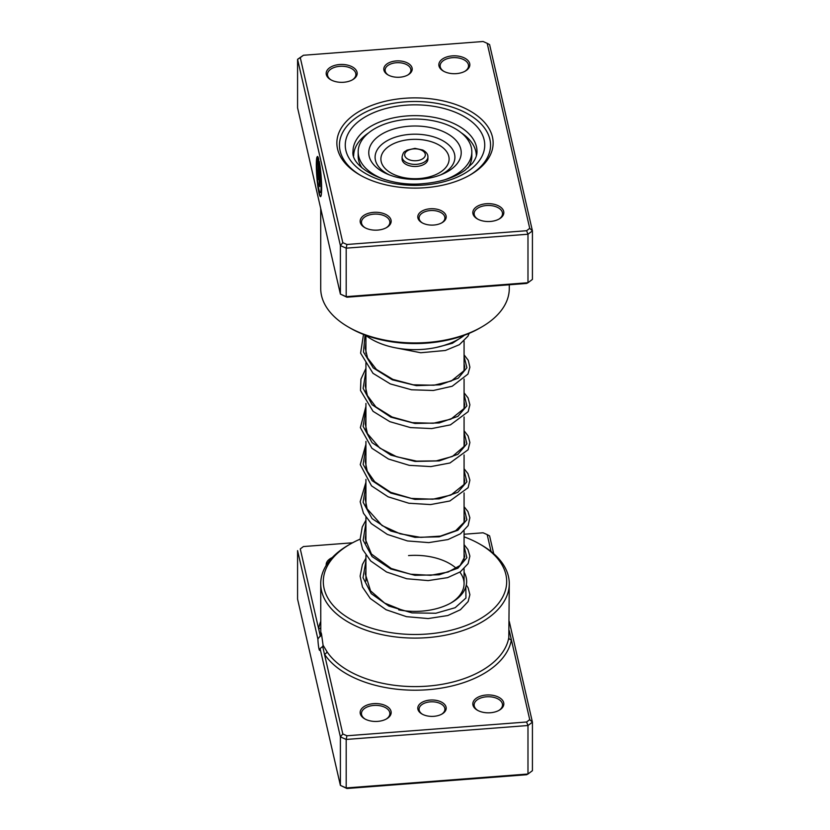 <?xml version="1.0" encoding="UTF-8"?>
<svg xmlns="http://www.w3.org/2000/svg" width="830" height="830" viewBox="0 0 830 830"><rect width="100%" height="100%" fill="white"/><g stroke="black" fill="none" stroke-linecap="round" stroke-linejoin="round"><path stroke-width="1.25" d="M342.811 733.959L340.393 736.884L320.089 648.552L322.694 646.466L342.811 733.959L346.909 735.774L526.583 722.007L529.727 719.641L511.384 639.837A2.583 2.096 9.8 0 1 508.811 637.575L509.278 583.666A94.278 54.427 180 0 1 427.409 637.627A94.278 54.427 180 0 1 320.722 583.666A94.278 54.427 180 0 1 348.33 545.175L350.156 544.127A91.694 52.944 0 0 0 332.778 604.997A91.694 52.944 0 0 0 427.066 634.037A91.694 52.944 0 0 0 501.839 598.544A91.694 52.944 0 0 0 479.844 544.127A91.694 52.944 0 0 0 464.074 536.834M433.862 716.321A14.203 8.207 180 0 1 421.951 713.997A14.203 8.207 180 0 1 418.538 705.562A14.203 8.207 180 0 1 430.127 700.064A14.203 8.207 180 0 1 444.735 704.566A14.203 8.207 180 0 1 442.037 713.997A14.203 8.207 180 0 1 433.862 716.321M441.56 714.257A12.917 7.46 0 0 0 444.911 709.245A12.917 7.46 0 0 0 430.293 701.858A12.917 7.46 0 0 0 419.077 709.245A12.917 7.46 0 0 0 422.429 714.257M320.722 583.666L320.795 635.313L317.88 638.944A8.777 0.944 -94.4 0 0 318.979 648.811A8.777 0.944 -94.4 0 0 319.654 650.398A8.777 0.944 -94.4 0 0 320.089 648.552M320.795 635.313C320.774 632.211 321.023 631.858 321.542 634.276L323.077 645.232L326.875 651.519A94.278 54.427 0 0 0 427.409 686.13A94.278 54.427 0 0 0 508.811 637.575M321.013 632.678L321.542 634.276M326.221 565.344A15.5 8.943 180 0 1 332.259 557.584M490.364 712.752A15.5 8.943 180 0 1 477.364 710.21A15.5 8.943 180 0 1 473.65 701.008A15.5 8.943 180 0 1 486.287 695.011A15.5 8.943 180 0 1 502.223 699.918A15.5 8.943 180 0 1 499.287 710.21A15.5 8.943 180 0 1 490.364 712.752M498.809 710.47A14.203 8.207 0 0 0 502.534 704.929A14.203 8.207 0 0 0 486.453 696.806A14.203 8.207 0 0 0 474.117 704.929A14.203 8.207 0 0 0 477.841 710.47M377.702 721.384A15.5 8.943 180 0 1 364.702 718.842A15.5 8.943 180 0 1 360.988 709.64A15.5 8.943 180 0 1 373.625 703.643A15.5 8.943 180 0 1 389.561 708.55A15.5 8.943 180 0 1 386.624 718.842A15.5 8.943 180 0 1 377.702 721.384M386.147 719.102A14.203 8.207 0 0 0 389.872 713.561A14.203 8.207 0 0 0 373.791 705.438A14.203 8.207 0 0 0 361.455 713.561A14.203 8.207 0 0 0 365.179 719.102M464.074 572.244A51.657 29.828 180 0 1 451.53 602.642A51.657 29.828 180 0 1 421.796 611.119A51.657 29.828 180 0 1 398.701 609.863M365.428 573.167A51.657 29.828 180 0 1 365.926 572.244M479.844 544.127L481.67 545.175A94.278 54.427 180 0 1 509.278 583.666M317.88 638.944L297.576 550.612L297.576 599.125L340.393 785.388L346.193 787.95L527.984 774.017L532.424 770.676L532.424 722.162L527.984 725.513L527.984 774.017L526.583 774.732L346.909 788.5L340.393 785.388L340.393 736.884L346.193 739.447L346.193 787.95L346.909 788.5M300.273 548.921L303.417 546.555L300.273 548.921L320.39 636.413M526.583 722.007L527.984 725.513L346.193 739.447L346.909 735.774M491.08 551.514L487.189 534.603L489.607 535.9L493.705 553.693M509.278 621.463L532.424 722.162L529.727 719.641M487.189 534.603L483.091 532.787L464.074 534.24M352.563 542.789L303.417 546.555M365.926 536.834A91.694 52.944 0 0 0 365.293 537.072M360.147 539.137A91.694 52.944 0 0 0 350.156 544.127M450.597 603.171A49.074 28.334 0 0 0 464.074 583.666A49.074 28.334 0 0 0 459.851 572.161M456.251 568.322A49.074 28.334 0 0 0 408.547 555.581M326.875 651.519A2.583 1.971 146.6 0 1 324.468 654.154A96.861 55.921 180 0 0 427.74 689.72A96.861 55.921 180 0 0 511.384 639.837L509.278 630.686M322.694 646.466L323.077 645.232M320.722 621.452A96.861 55.921 180 0 0 318.616 628.725A2.583 2.096 -170.2 0 0 320.722 627.947M476.347 155.905A61.347 35.42 0 0 0 461.324 132.852M365.553 335.206A61.347 35.42 0 0 0 451.562 342.676A61.347 35.42 0 0 0 464.447 335.206M368.676 132.852A61.347 35.42 0 0 0 353.653 155.905M430.127 208.776A14.203 8.207 180 0 1 444.735 213.279A14.203 8.207 180 0 1 442.037 222.71A14.203 8.207 180 0 1 433.862 225.044A14.203 8.207 180 0 1 421.951 222.71A14.203 8.207 180 0 1 418.538 214.275A14.203 8.207 180 0 1 430.127 208.776M441.56 222.969A12.917 7.46 0 0 0 444.911 217.968A12.917 7.46 0 0 0 430.293 210.571A12.917 7.46 0 0 0 419.077 217.968A12.917 7.46 0 0 0 422.429 222.969M396.138 60.953A14.203 8.207 180 0 1 410.746 65.446A14.203 8.207 180 0 1 408.049 74.876A14.203 8.207 180 0 1 399.873 77.211A14.203 8.207 180 0 1 387.963 74.876A14.203 8.207 180 0 1 384.549 66.452A14.203 8.207 180 0 1 396.138 60.953M407.572 75.146A12.917 7.46 0 0 0 410.923 70.135A12.917 7.46 0 0 0 396.304 62.748A12.917 7.46 0 0 0 385.089 70.135A12.917 7.46 0 0 0 388.44 75.146M404.718 98.272A78.134 45.111 180 0 1 485.062 123.016A78.134 45.111 180 0 1 470.247 174.891A78.134 45.111 180 0 1 425.282 187.715A78.134 45.111 180 0 1 359.753 174.891A78.134 45.111 180 0 1 340.995 128.515A78.134 45.111 180 0 1 404.718 98.272M469.324 175.421A75.551 43.617 0 0 0 490.551 145.105A75.551 43.617 0 0 0 405.061 101.862A75.551 43.617 0 0 0 339.449 145.105A75.551 43.617 0 0 0 360.677 175.421A75.551 43.617 180 0 1 339.449 145.105A75.551 43.617 180 0 1 405.061 101.862A75.551 43.617 180 0 1 490.551 145.105A75.551 43.617 180 0 1 469.324 175.421M317.309 161.217A16.112 1.733 -94.4 0 0 317.081 174.061A16.112 1.733 -94.4 0 0 318.979 189.717A16.112 1.733 -94.4 0 0 320.214 192.622A16.112 1.733 -94.4 0 0 321.086 184.177A16.112 1.733 -94.4 0 0 319.778 167.826L319.778 186.594L319.249 184.291L319.249 161.352A20.138 2.158 85.6 0 1 321.542 183.482A20.138 2.158 85.6 0 1 320.515 196.637A20.138 2.158 85.6 0 1 318.979 193.006A20.138 2.158 85.6 0 1 316.583 173.19A20.138 2.158 85.6 0 1 316.925 157.233L317.309 161.217M316.998 157.991A20.138 2.158 -94.4 0 0 316.915 174.352A20.138 2.158 -94.4 0 0 319.239 192.985A20.138 2.158 -94.4 0 0 320.639 196.596M318.71 177.049A6.038 0.654 85.6 0 1 318.378 179.622A6.038 0.654 85.6 0 1 317.921 178.533A6.038 0.654 85.6 0 1 317.122 170.14L318.181 174.746L318.181 160.916A16.112 1.733 -94.4 0 0 317.745 160.501A16.112 1.733 -94.4 0 0 317.683 160.522L317.299 156.538A20.138 2.158 85.6 0 1 317.444 156.486A20.138 2.158 85.6 0 1 318.71 159.049L318.71 177.049M317.402 171.343A6.038 0.654 -94.4 0 0 318.181 178.512A6.038 0.654 -94.4 0 0 318.502 179.488M373.625 212.356A15.5 8.943 180 0 1 389.561 217.263A15.5 8.943 180 0 1 386.624 227.555A15.5 8.943 180 0 1 377.702 230.097A15.5 8.943 180 0 1 364.702 227.555A15.5 8.943 180 0 1 360.988 218.352A15.5 8.943 180 0 1 373.625 212.356M386.147 227.814A14.203 8.207 0 0 0 389.872 222.284A14.203 8.207 0 0 0 373.791 214.15A14.203 8.207 0 0 0 361.455 222.284A14.203 8.207 0 0 0 365.179 227.814M339.636 64.522A15.5 8.943 180 0 1 355.572 69.44A15.5 8.943 180 0 1 352.636 79.722A15.5 8.943 180 0 1 343.713 82.263A15.5 8.943 180 0 1 330.714 79.722A15.5 8.943 180 0 1 326.999 70.529A15.5 8.943 180 0 1 339.636 64.522M352.159 79.991A14.203 8.207 0 0 0 355.883 74.451A14.203 8.207 0 0 0 339.812 66.317A14.203 8.207 0 0 0 327.466 74.451A14.203 8.207 0 0 0 331.191 79.991M452.298 55.89A15.5 8.943 180 0 1 468.234 60.798A15.5 8.943 180 0 1 465.298 71.09A15.5 8.943 180 0 1 456.376 73.631A15.5 8.943 180 0 1 443.376 71.09A15.5 8.943 180 0 1 439.661 61.887A15.5 8.943 180 0 1 452.298 55.89M464.821 71.349A14.203 8.207 0 0 0 468.545 65.819A14.203 8.207 0 0 0 452.475 57.685A14.203 8.207 0 0 0 440.128 65.819A14.203 8.207 0 0 0 443.853 71.349M486.287 203.724A15.5 8.943 180 0 1 502.223 208.631A15.5 8.943 180 0 1 499.287 218.923A15.5 8.943 180 0 1 490.364 221.465A15.5 8.943 180 0 1 477.364 218.923A15.5 8.943 180 0 1 473.65 209.72A15.5 8.943 180 0 1 486.287 203.724M498.809 219.182A14.203 8.207 0 0 0 502.534 213.642A14.203 8.207 0 0 0 486.453 205.518A14.203 8.207 0 0 0 474.117 213.642A14.203 8.207 0 0 0 477.841 219.182M481.67 326.999L479.844 328.058A91.694 52.944 180 0 1 427.066 343.101A91.694 52.944 180 0 1 350.156 328.058L348.33 326.999A94.278 54.427 0 0 0 427.409 342.468A94.278 54.427 0 0 0 481.67 326.999A94.278 54.427 0 0 0 509.278 288.518L509.278 284.773M320.722 208.538L320.722 288.518A94.278 54.427 0 0 0 348.33 326.999M300.273 57.633L297.576 59.324L297.576 107.838L340.393 294.1L340.393 245.597L297.576 59.324L303.417 55.268L300.273 57.633L342.811 242.671L346.909 244.487L526.583 230.719L529.727 228.354L487.189 43.316L483.091 41.5L303.417 55.268M346.909 297.213L346.193 296.663L527.984 282.729L526.583 283.445L346.909 297.213L340.393 294.1L346.193 296.663L346.193 248.16L340.393 245.597L342.811 242.671M487.189 43.316L489.607 44.613L532.424 230.875L527.984 234.226L346.193 248.16L346.909 244.487M526.583 230.719L527.984 234.226L527.984 282.729L532.424 279.388L532.424 230.875L529.727 228.354M317.299 156.538L317.558 156.517A20.138 2.158 -94.4 0 0 317.558 156.517L317.932 160.491A16.112 1.733 85.6 0 1 318.004 160.481A16.112 1.733 85.6 0 1 318.44 160.896L318.077 175.607M319.498 162.711L319.249 184.291M319.498 184.27L319.778 185.464M320.214 192.622L320.463 192.602A16.112 1.733 85.6 0 0 321.345 184.156A16.112 1.733 85.6 0 0 320.027 167.805L319.778 167.826M402.083 156.912L402.083 159.018A12.917 7.46 0 0 0 406.679 164.724A12.917 7.46 0 0 0 420.447 165.782A12.917 7.46 0 0 0 427.917 159.018L427.917 156.912A12.917 7.46 180 0 1 420.447 163.676A12.917 7.46 180 0 1 406.679 162.618A12.917 7.46 180 0 1 402.083 156.912C403.567 150.541 404.905 152.046 406.949 150.157L414.959 148.363L422.781 150.023C426.319 152.015 428.031 154.307 427.917 156.912M444.984 179.716A56.824 32.806 0 0 0 471.824 151.849A56.824 32.806 0 0 0 451.593 126.751A56.824 32.806 0 0 0 391.023 122.103A56.824 32.806 0 0 0 358.176 151.849L358.176 156.071A56.824 32.806 0 0 0 361.942 167.816M358.176 151.849A56.824 32.806 0 0 0 378.407 176.956A56.824 32.806 0 0 0 385.016 179.716M385.234 173.117A46.221 26.684 0 0 0 387.506 174.144A46.221 26.684 0 0 0 442.494 174.144A46.221 26.684 0 0 0 444.766 132.281A46.221 26.684 0 0 0 379.632 135.508A46.221 26.684 0 0 0 385.234 173.117M468.058 167.816A56.824 32.806 0 0 0 471.824 156.071L471.824 151.849M406.845 115.951A61.991 35.794 0 0 0 353.009 151.434C350.374 167.027 386.033 187.622 423.58 183.617C440.855 182.081 454.684 177.599 465.091 170.181L472.312 163.417C475.507 159.267 477.063 155.272 476.991 151.434A61.991 35.794 0 0 0 406.845 115.951M424.172 185.017A69.741 40.265 180 0 1 345.871 150.396A69.741 40.265 180 0 1 405.829 105.192A69.741 40.265 180 0 1 484.129 139.803A69.741 40.265 180 0 1 424.172 185.017M421.65 150.24A10.334 5.966 0 0 0 407.094 150.967A10.334 5.966 0 0 0 408.35 159.37A10.334 5.966 0 0 0 422.906 158.644A10.334 5.966 0 0 0 421.65 150.24M440.512 174.954A39.902 23.043 0 0 0 440.699 139.606A39.902 23.043 0 0 0 384.466 142.397A39.902 23.043 0 0 0 389.301 174.86A39.902 23.043 0 0 0 389.488 174.954M393.036 174.082A34.103 19.692 0 0 0 441.093 171.706A34.103 19.692 0 0 0 436.964 143.953A34.103 19.692 0 0 0 388.907 146.339A34.103 19.692 0 0 0 393.036 174.082M465.827 586.883L465.941 598.025L455.172 607.705L435.802 613.256L411.991 612.882L388.824 606.056L371.249 593.647L363.032 577.69L365.926 561.007M464.074 546.296L466.875 557.687L457.911 568.197L439.195 574.796L415 575.315L390.806 568.986L372.089 556.577L363.125 540.247L365.926 523.045M464.074 508.334L466.875 519.725L457.911 530.235L439.195 536.834L415 537.352L390.806 531.024L372.089 518.615L363.125 502.285L365.926 485.083M464.074 470.371L466.875 481.763L457.911 492.273L439.195 498.872L415 499.39L390.806 493.062L372.089 480.653L363.125 464.323L365.926 447.121M464.074 432.409L466.875 443.801L457.901 454.311L439.195 460.909L415 461.428L390.806 455.099L372.089 442.691L363.125 426.361L365.926 409.169M464.074 394.447L466.875 405.839L457.901 416.349L439.195 422.947L415 423.466L390.806 417.137L372.089 404.729L363.125 388.399L365.926 371.207M464.074 356.485L466.917 367.721L458.285 378.148L440.087 384.83L416.349 385.649L392.3 379.808L373.282 367.939L363.478 352.055L365.055 335.019M463.202 336.15L452.35 343.298L436.248 347.469M464.074 341.078L464.074 370.253M464.074 379.03L464.074 408.215M464.074 416.992L464.074 446.177M464.074 454.954L464.074 484.139M464.074 492.916L464.074 522.101M464.074 530.878L464.074 560.063M464.074 568.841L464.074 583.666M365.926 335.496L365.926 353.331M365.926 362.669L365.926 391.293M365.926 403.453L365.926 429.255M365.926 441.415L365.926 467.207M365.926 479.377L365.926 505.169M365.926 517.339L365.926 543.142M365.926 555.301L365.926 581.104M403.256 610.6L384.632 603.078L370.543 590.846L365.345 574.018L365.926 570.345M464.074 553.423L464.717 556.806L460.079 565.5L448.107 572.046L430.614 575.315L410.549 574.204L391.241 568.488L371.415 554.025L365.325 539.158L365.926 532.383M464.074 515.461L464.717 518.76L463.918 522.475L455.67 530.702L440.44 536.107L420.769 537.384L400.102 533.794L382.049 525.556L367.088 508.78L365.283 499.266L365.926 494.421M464.074 477.499L464.717 480.902L463.877 484.616L450.877 495.085L432.835 499.214L411.441 498.425L390.743 492.346L374.652 481.701L367.233 471.16L365.283 461.615L365.926 456.459M464.074 439.537L464.717 442.909L463.887 446.623L452.392 456.469L436.248 460.878L416.598 461.138L396.719 456.77L379.86 448.127L367.4 433.561L365.283 423.995L365.926 418.496M464.074 401.575L464.717 404.988L463.866 408.702L450.856 419.171L433.27 423.259L412.417 422.657L392.061 416.992L375.855 406.908L367.358 395.526L365.283 385.96L365.926 380.534M464.074 363.613L464.717 366.953L463.794 370.906L451.323 381.012L433.966 385.224L413.216 384.809L392.818 379.352L376.405 369.433L367.534 357.948L365.283 348.351L365.926 342.572M457.154 339.978L452.734 342.427L443.22 345.695M466.304 585.046L468.13 587.837L469.884 594.695L468.13 601.563L460.411 609.739L447.785 615.538L428.166 618.558L406.472 616.659L386.106 609.749L370.232 598.461L362.482 587.069L360.116 576.124L362.42 564.514L365.926 558.185M464.074 544.636L467.944 549.543L469.873 556.1L468.11 563.632L460.328 571.839L447.588 577.639L428.176 580.595L406.742 578.749L386.573 572.015L370.709 560.976L362.658 549.522L360.147 539.23L362.254 526.957L365.926 520.223M464.074 506.674L467.913 511.519L469.853 517.754L468.141 525.608L460.494 533.763L447.972 539.562L428.768 542.613L407.478 540.942L387.33 534.416L371.311 523.616L363.467 513.251L360.179 501.735L365.926 482.261M464.074 468.711L467.933 473.608L469.873 480.165L468.12 487.698L449.85 500.988L430.594 504.567L408.858 503.239L388.098 496.817L371.539 485.872L360.251 464.624L365.926 444.299M464.074 430.749L468.12 435.989L469.884 442.525L468.13 449.715L449.974 462.984L430.843 466.595L409.242 465.34L388.533 459.052L371.923 448.273L360.365 427.626L365.926 406.347M464.074 392.798L468.079 397.944L469.884 404.812L468.172 411.67L450.441 424.856L431.714 428.571L410.445 427.585L389.851 421.671L373.064 411.338L360.49 390.474L360.946 379.144L365.926 368.385M464.074 354.835L468.276 360.355L469.884 367.192L467.975 374.081L452.205 386.24L433.353 390.484L411.556 389.789L390.297 383.906L372.992 373.313L360.604 353.144L363.509 334.428M469.189 333.328L467.954 336.16L459.384 344.689L445.409 350.468L420.748 352.75L394.779 347.677"/></g></svg>
